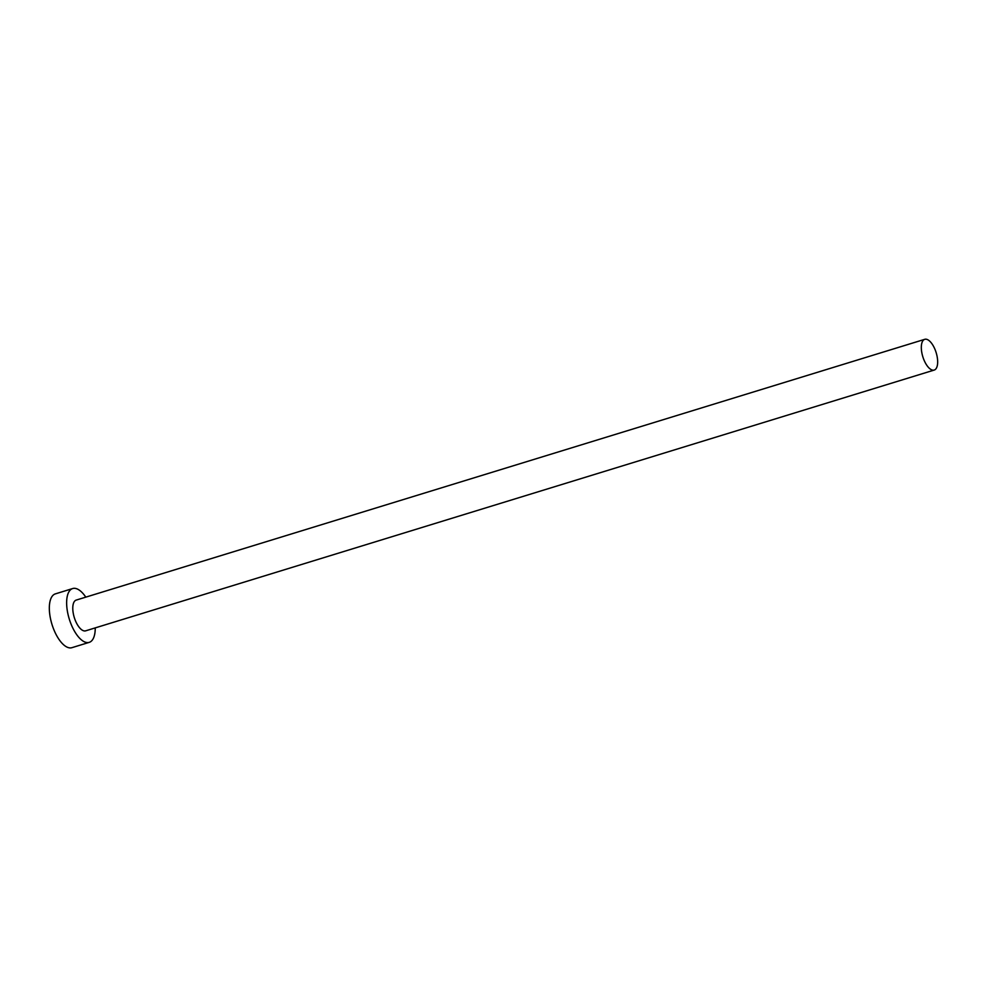 <?xml version="1.0" encoding="UTF-8"?>
<svg xmlns="http://www.w3.org/2000/svg" width="987" height="987" viewBox="0 0 987 987"><rect width="100%" height="100%" fill="white"/><g stroke="black" fill="none" stroke-linecap="round" stroke-linejoin="round"><path stroke-width="1.48" d="M924.054 360.144A16.088 6.971 72.9 0 0 934.22 370.063A16.088 6.971 72.9 0 0 934.923 349.238A16.088 6.971 72.9 0 0 924.77 339.318A16.088 6.971 72.9 0 0 924.054 360.144M924.77 339.318L76.221 600.084A16.088 6.971 72.9 0 0 75.518 620.909A16.088 6.971 72.9 0 0 85.672 630.829L934.22 370.063M85.795 597.135A28.142 12.202 72.9 0 0 72.68 588.548A28.142 12.202 72.9 0 0 71.434 625.005A28.142 12.202 72.9 0 0 89.212 642.364A28.142 12.202 72.9 0 0 95.245 627.892M72.68 588.548L55.358 593.878A28.142 12.202 72.9 0 0 54.125 630.323A28.142 12.202 72.9 0 0 71.903 647.682L89.212 642.364"/></g></svg>
